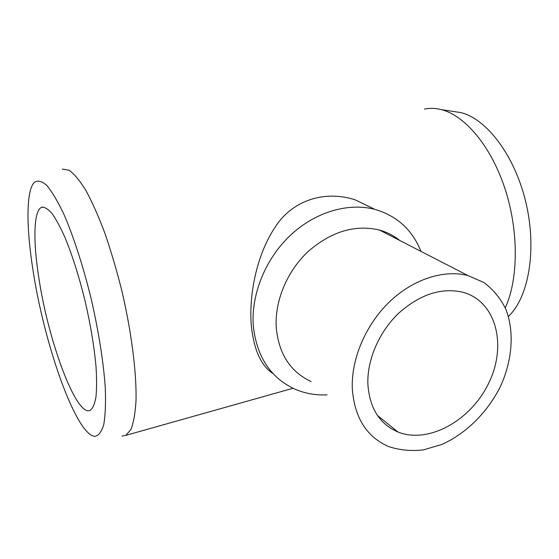 <?xml version="1.0" encoding="UTF-8"?>
<svg xmlns="http://www.w3.org/2000/svg" width="559" height="559" viewBox="0 0 559 559"><rect width="100%" height="100%" fill="white"/><g stroke="black" fill="none" stroke-linecap="round" stroke-linejoin="round"><path stroke-width="0.84" d="M62.349 169.056L69.064 170.222C74.2 173.856 79.832 180.627 85.96 190.542C92.256 202.211 98.58 216.48 104.924 233.341C111.122 251.389 116.796 270.654 121.932 291.127C131.568 332.409 136.641 372.909 136.033 400.419C135.292 413.066 133.587 422.758 130.918 429.501L125.88 435.349L121.988 436.083M33.093 270.794C26.308 228.296 25.938 191.646 34.071 182.646C37.439 180.061 41.611 180.913 46.6 185.211C51.98 191.59 57.815 201.422 64.089 214.705C73.634 236.848 83.165 266.266 91.047 298.282C98.489 330.481 103.45 361.82 105.246 387.212C105.875 402.864 105.372 415.358 103.736 424.693C101.521 432.009 98.475 435.894 94.604 436.355C75.807 434.301 44.315 344.561 33.093 270.794M452.916 111.388L460.84 112.59C486.714 118.836 514.776 155.668 525.837 202.225C536.982 248.748 528.996 296.06 509.27 315.576L508.404 316.436M424.435 109.124C429.836 107.957 435.496 108.132 441.421 109.641C465.109 115.587 491.158 146.437 505.015 188.774C518.878 231.084 518.438 279.318 505.259 307.862M327.029 394.878C315.339 395.402 304.348 393.361 294.069 388.757C270.207 377.297 256.616 356.335 253.304 325.869C250.977 294.684 265.266 259.152 290.086 235.598C314.948 212.078 348.103 202.351 374.789 209.352L355.196 199.836C323.263 189.557 291.316 201.387 275.028 227.345C257.978 252.696 248.979 291.085 251.173 324.108C253.625 349.326 260.899 365.803 273.016 373.552M38.864 278.033C32.925 240.601 33.519 209.87 41.904 207.235C44.832 206.977 48.27 209.143 52.211 213.741C56.389 219.75 60.798 228.016 65.445 238.539C72.614 256.211 79.147 276.971 85.045 300.798C90.558 324.793 94.219 346.755 96.015 366.69C96.784 378.841 96.763 388.966 95.952 397.072C94.723 403.843 92.85 408.238 90.341 410.264C76.527 417.88 48.249 341.242 38.864 278.033M374.789 209.352C396.953 215.83 412.353 229.84 420.99 251.403M311.118 381.524C290.484 371.938 278.864 354.057 276.258 327.874C274.525 301.455 286.865 271.478 307.946 251.69C331.145 231.503 355 224.299 379.526 230.07C387.114 232.195 393.885 235.674 399.818 240.51M352.289 388.267C351.213 358.843 365.698 324.786 389.406 301.93C413.157 279.109 443.972 269.291 468.023 275.594L483.94 282.533C493.15 289.436 500.417 298.247 505.734 308.959C514.587 331.578 512.414 360.136 500.515 386.297C487.693 412.13 466.192 433.581 441.883 444.44L423.505 449.876C411.2 451.295 399.552 450.184 388.561 446.536C366.445 436.796 354.35 417.37 352.289 388.267M367.857 383.76C367.137 359.605 379.149 331.836 398.609 313.278C419.991 294.307 441.456 287.312 463.02 292.28C496.133 301.336 507.16 345.001 489.034 382.454C471.475 420.109 428.858 444.335 398.015 432.03C379.463 424.057 369.415 407.965 367.857 383.76M460.84 112.59L441.421 109.641M509.27 315.576L508.334 316.198M293.021 388.267L125.88 435.349M43.022 207.033L41.904 207.235M379.526 230.07L468.023 275.594M377.472 415.484L398.015 432.03"/></g></svg>
